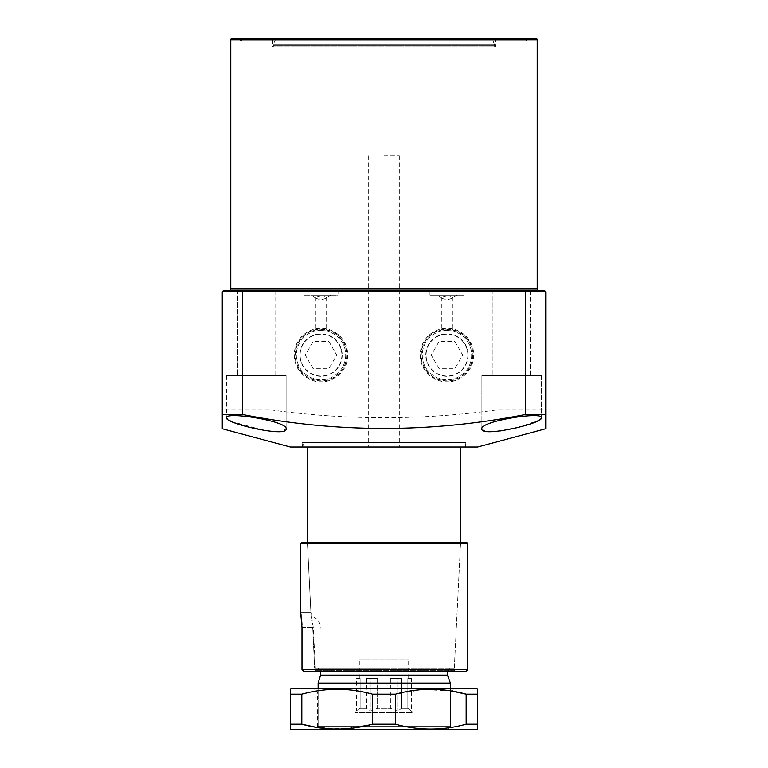 <?xml version="1.0" encoding="UTF-8"?>
<svg xmlns="http://www.w3.org/2000/svg" width="768" height="768" viewBox="0 0 768 768"><rect width="100%" height="100%" fill="white"/><g stroke="black" fill="none" stroke-linecap="round" stroke-linejoin="round"><path stroke-width="0.58" stroke-dasharray="3.84 2.88" d="M429.965 295.133L464.016 295.133L429.965 295.133L429.965 291.043L464.016 291.043L429.965 291.043L429.283 290.362L464.698 290.362L429.283 290.362M464.016 295.133L464.016 291.043L464.698 290.362M338.717 290.362L338.035 291.043L338.035 295.133L303.984 295.133L303.984 291.043L338.035 291.043L303.984 291.043L303.302 290.362L338.717 290.362L303.302 290.362M229.421 290.362L538.579 290.362M496.704 38.4L495.341 39.763L495.341 46.915L272.659 46.915L272.659 39.763L495.341 39.763L272.659 39.763L271.296 38.4L496.704 38.4L271.296 38.4M272.659 46.915L495.341 46.915M243.379 38.4L524.621 38.4L243.379 38.4L240.989 40.781L238.608 38.4L529.392 38.4L238.608 38.4M524.621 38.4L527.011 40.781L240.989 40.781L527.011 40.781L529.392 38.4M463.651 446.995L304.349 446.995L463.651 446.995L465.715 442.56L302.285 442.56L465.715 442.56L465.715 446.995L302.285 446.995L465.715 446.995M304.349 446.995L302.285 442.56L302.285 446.995M451.651 298.339L446.995 299.894L442.33 298.339L441.37 297.341L446.995 295.978L452.611 297.341L451.651 298.339L457.21 295.133L436.781 295.133L457.21 295.133M446.995 330.374C439.603 331.094 439.603 331.094 446.995 330.374C439.603 331.094 439.603 331.094 446.995 330.374C454.368 331.094 454.368 331.094 446.995 330.374C454.368 331.094 454.368 331.094 446.995 330.374M442.33 298.339L436.781 295.133M325.67 298.339L321.005 299.894L316.349 298.339L315.389 297.341L321.005 295.978L326.63 297.341L325.67 298.339L331.219 295.133L310.79 295.133L331.219 295.133M321.005 330.374C313.622 331.094 313.622 331.094 321.005 330.374C313.622 331.094 313.622 331.094 321.005 330.374C328.387 331.094 328.387 331.094 321.005 330.374C328.387 331.094 328.387 331.094 321.005 330.374M303.984 295.133L338.035 295.133M316.349 298.339L310.79 295.133M347.741 355.056A26.726 26.726 0 0 1 321.005 381.782A26.726 26.726 0 0 1 294.278 355.056A26.726 26.726 0 0 1 321.005 328.33A26.726 26.726 0 0 1 347.741 355.056M346.704 355.056A25.699 25.699 0 0 1 321.005 380.755A25.699 25.699 0 0 1 295.315 355.056A25.699 25.699 0 0 1 321.005 329.357A25.699 25.699 0 0 1 346.704 355.056M345.696 355.056A24.682 24.682 0 0 1 321.005 379.747A24.682 24.682 0 0 1 296.323 355.056A24.682 24.682 0 0 1 321.005 330.374A24.682 24.682 0 0 1 345.696 355.056A24.682 24.682 0 0 1 321.005 379.747A24.682 24.682 0 0 1 296.323 355.056A24.682 24.682 0 0 1 321.005 330.374A24.682 24.682 0 0 1 345.696 355.056M473.722 355.056A26.726 26.726 0 0 1 446.995 381.782A26.726 26.726 0 0 1 420.259 355.056A26.726 26.726 0 0 1 446.995 328.33A26.726 26.726 0 0 1 473.722 355.056M472.685 355.056A25.699 25.699 0 0 1 446.995 380.755A25.699 25.699 0 0 1 421.296 355.056A25.699 25.699 0 0 1 446.995 329.357A25.699 25.699 0 0 1 472.685 355.056M471.677 355.056A24.682 24.682 0 0 1 446.995 379.747A24.682 24.682 0 0 1 422.304 355.056A24.682 24.682 0 0 1 446.995 330.374A24.682 24.682 0 0 1 471.677 355.056A24.682 24.682 0 0 1 446.995 379.747A24.682 24.682 0 0 1 422.304 355.056A24.682 24.682 0 0 1 446.995 330.374A24.682 24.682 0 0 1 471.677 355.056M540.902 418.848L541.478 417.754L541.478 375.485L481.891 375.485L541.478 375.485L481.891 375.485L541.478 375.485L541.478 417.754C542.861 411.139 479.462 421.277 481.891 428.966L485.424 431.27M481.891 375.485L481.891 428.966L481.891 375.485M530.41 290.362L530.41 375.485L492.96 375.485L530.41 375.485L492.96 375.485L530.41 375.485L530.41 290.362L492.96 290.362L492.96 375.485L492.96 290.362L530.41 290.362L492.96 290.362M231.494 421.507L264.509 430.493L280.138 431.587L286.109 428.966L286.109 375.485L226.522 375.485L286.109 375.485L226.522 375.485L286.109 375.485L286.109 428.966C288.557 421.286 225.197 411.139 226.522 417.754L228.816 420.125M226.522 375.485L226.522 417.754L226.522 375.485M275.04 290.362L275.04 375.485L237.59 375.485L275.04 375.485L237.59 375.485L275.04 375.485L275.04 290.362L237.59 290.362L237.59 375.485L237.59 290.362L275.04 290.362L237.59 290.362M535.862 38.4L232.138 38.4M290.362 446.995L477.638 446.995M544.368 290.362L223.632 290.362L222.269 291.725L222.269 410.045L271.91 410.045L271.91 291.725L496.09 291.725L496.09 410.045L545.731 410.045L545.731 291.725L544.368 290.362M222.269 410.045L222.269 414.538M222.269 425.693L222.269 428.746M496.09 410.045C421.382 420.278 346.656 420.278 271.91 410.045M545.731 428.746L545.731 425.702M545.731 414.538L545.731 410.045M495.408 431.472L500.65 430.906M517.92 427.526L539.213 420.115M495.734 290.362L496.09 291.725L545.731 291.725M272.266 290.362L271.91 291.725L222.269 291.725M318.134 688.742L318.134 726.192L450.394 726.192L318.134 726.192L321.005 729.6L446.995 729.6L321.005 729.6L321.005 629.155L312.816 629.155L311.078 616.042L312.816 629.155L314.64 668.314L384 668.314L318.278 668.314L320.592 671.04L318.278 668.314L454.31 668.314L314.64 668.314L312.816 629.155L321.005 629.155A13.622 13.622 0 0 0 311.078 616.042L307.392 542.333L384 542.333M411.523 678.528L407.856 678.528L411.523 678.528L411.523 711.158L407.856 708.317L407.856 678.528L407.856 708.317L401.424 708.317L401.424 678.528L390.422 678.528L401.424 678.528L401.424 708.317L407.856 708.317L412.944 712.579L355.056 712.579L412.944 712.579L412.944 726.192L355.056 726.192L355.056 712.579L360.144 708.317L360.144 678.528L359.318 678.528L360.144 678.528L360.144 708.317L366.576 708.317L360.144 708.317L356.477 711.158L356.477 678.528L360.144 678.528L356.477 678.528M390.422 678.528L390.422 708.317L377.578 708.317L377.578 678.528L366.576 678.528L377.578 678.528L377.578 708.317L390.422 708.317L397.757 711.158L401.424 708.317L397.757 711.158L390.422 708.317L390.422 678.528L397.757 678.528L390.422 678.528M366.576 678.528L366.576 708.317L370.243 711.158L377.578 708.317L370.243 711.158L366.576 708.317L366.576 678.528L377.578 678.528L370.243 678.528L370.243 711.158L370.243 678.528L366.576 678.528M359.318 678.528L359.318 659.798L408.682 659.798L359.318 659.798M408.682 678.528L408.682 659.798M353.088 729.6L355.056 726.192L412.944 726.192L414.912 729.6L353.088 729.6L414.912 729.6M384 155.866L399.322 155.866L384 155.866M384 446.995L460.608 446.995L384 446.995M321.005 729.6L318.134 726.192L318.134 683.069L450.394 683.069M450.23 668.314L447.504 671.712L320.592 671.712L320.592 671.04L447.504 671.04L320.592 671.04L320.592 675.12L447.504 675.12M318.134 683.069L319.459 678.806M314.64 668.314L318.278 668.314L314.64 668.314M401.424 678.528L397.757 678.528L397.757 711.158L397.757 678.528L401.424 678.528M494.659 46.915L494.659 45.811L273.341 45.811L494.659 45.811A3.408 3.408 0 0 0 494.458 44.65L273.542 44.65L494.458 44.65L492.509 39.293L275.491 39.293L273.542 44.65A3.408 3.408 0 0 0 273.341 45.811L273.341 46.915L494.659 46.915L273.341 46.915M276.768 38.4L491.232 38.4A1.363 1.363 0 0 1 492.509 39.293L275.491 39.293A1.363 1.363 0 0 1 276.768 38.4L491.232 38.4M446.995 729.6L450.394 726.192L317.606 726.192L450.394 726.192L453.802 729.6L314.198 729.6L453.802 729.6M450.394 688.742L450.394 726.192L450.394 692.15L317.606 692.15L317.606 726.192L314.198 729.6M453.802 688.742L450.394 692.15L317.606 692.15L314.198 688.742L453.802 688.742L314.198 688.742M476.784 688.742L291.216 688.742M477.638 729.11L477.638 689.232M477.638 694.147L466.176 694.147L466.176 724.195C442.733 730.694 419.165 730.694 395.462 724.195L395.462 694.147L423.331 689.462L451.565 690.97M395.462 694.147L372.538 694.147L372.538 724.195L344.669 728.88L316.435 727.363M301.824 694.147L290.362 694.147L290.362 724.195L301.824 724.195L301.824 694.147C325.267 687.648 348.835 687.648 372.538 694.147M290.362 689.232L290.362 694.147M477.638 724.195L466.176 724.195M395.462 724.195L372.538 724.195M476.784 729.6L291.216 729.6M315.485 670.358L314.083 671.712L315.485 670.358L313.286 627.456L310.906 612.221L313.286 627.456L315.485 670.358M314.083 671.712L455.578 671.712L304.08 671.712L301.997 669.677L301.949 624.662M455.578 671.712L454.214 670.282L315.475 670.282L454.214 670.282L460.55 543.619L307.469 543.619L310.906 612.221L307.469 543.619L460.55 543.619A1.363 1.363 0 0 1 461.904 542.333L306.115 542.333L461.904 542.333L306.115 542.333L307.469 543.619L306.115 542.333L301.958 542.333L300.595 543.686L467.424 543.686M301.814 621.994L301.603 619.402M301.363 617.251L301.094 615.254M300.874 613.843L300.672 612.634M300.595 612.221L310.906 612.221L300.595 612.221L300.595 543.686M468.192 355.056A21.206 21.206 0 0 1 446.995 376.262A21.206 21.206 0 0 1 425.789 355.056A21.206 21.206 0 0 1 446.995 333.859A21.206 21.206 0 0 1 468.192 355.056M472.963 355.056A25.968 25.968 0 0 1 446.995 381.024A25.968 25.968 0 0 1 421.027 355.056A25.968 25.968 0 0 1 446.995 329.088A25.968 25.968 0 0 1 472.963 355.056M473.77 355.056A26.784 26.784 0 0 1 446.995 381.84A26.784 26.784 0 0 1 420.211 355.056A26.784 26.784 0 0 1 446.995 328.272A26.784 26.784 0 0 1 473.77 355.056M467.875 355.056A20.88 20.88 0 0 1 446.995 375.946A20.88 20.88 0 0 1 426.106 355.056A20.88 20.88 0 0 1 446.995 334.176A20.88 20.88 0 0 1 467.875 355.056M439.123 368.678L431.261 355.056L439.123 341.443L454.858 341.443L462.72 355.056L454.858 368.678L439.123 368.678L431.261 355.056L439.123 341.443L454.858 341.443L462.72 355.056L454.858 368.678L439.123 368.678M342.211 355.056A21.206 21.206 0 0 1 321.005 376.262A21.206 21.206 0 0 1 299.808 355.056A21.206 21.206 0 0 1 321.005 333.859A21.206 21.206 0 0 1 342.211 355.056M346.973 355.056A25.968 25.968 0 0 1 321.005 381.024A25.968 25.968 0 0 1 295.037 355.056A25.968 25.968 0 0 1 321.005 329.088A25.968 25.968 0 0 1 346.973 355.056M347.789 355.056A26.784 26.784 0 0 1 321.005 381.84A26.784 26.784 0 0 1 294.23 355.056A26.784 26.784 0 0 1 321.005 328.272A26.784 26.784 0 0 1 347.789 355.056M341.894 355.056A20.88 20.88 0 0 1 321.005 375.946A20.88 20.88 0 0 1 300.125 355.056A20.88 20.88 0 0 1 321.005 334.176A20.88 20.88 0 0 1 341.894 355.056M313.142 368.678L305.28 355.056L313.142 341.443L328.877 341.443L336.739 355.056L328.877 368.678L313.142 368.678L305.28 355.056L313.142 341.443L328.877 341.443L336.739 355.056L328.877 368.678L313.142 368.678M537.226 288.998L230.774 288.998M230.774 39.763L537.226 39.763M467.424 669.677L301.997 669.677M301.997 627.456L313.286 627.456L301.997 627.456M441.37 297.341L441.37 331.018M315.389 297.341L315.389 331.018M326.63 297.341L326.63 331.018M452.611 297.341L452.611 331.018M399.322 155.866L399.322 446.995M454.31 668.314L460.608 542.333M368.678 155.866L368.678 446.995"/><path stroke-width="1.15" d="M537.226 288.998L537.226 39.763A1.363 1.363 0 0 0 535.862 38.4L232.138 38.4A1.363 1.363 0 0 0 230.774 39.763L230.774 288.998L537.226 288.998A1.363 1.363 0 0 0 538.579 290.362L530.41 290.362M237.59 290.362L229.421 290.362A1.363 1.363 0 0 0 230.774 288.998M541.478 417.754C543.638 423.341 480.605 437.741 481.891 428.966C479.443 421.286 542.822 411.139 541.478 417.754M286.109 428.966C287.491 437.76 224.285 423.322 226.522 417.754C225.158 411.139 288.566 421.286 286.109 428.966M545.731 425.702L545.731 414.538L545.731 428.746L477.638 446.995L290.362 446.995L222.269 428.746L222.269 414.538L222.269 425.693M545.731 414.538L525.302 414.538L525.302 291.725L524.736 290.362L544.368 290.362L545.731 291.725L545.731 414.538M545.731 291.725L242.698 291.725L242.698 414.538C336.739 433.066 430.934 433.066 525.302 414.538M242.698 414.538L222.269 414.538L222.269 291.725L223.632 290.362L524.736 290.362M492.96 290.362L275.04 290.362M228.816 420.125L231.494 421.507M485.424 431.27L495.408 431.472M500.65 430.906L517.92 427.526M539.213 420.115L540.902 418.848M222.269 291.725L242.698 291.725L243.264 290.362M467.424 543.686L300.595 543.686L301.958 542.333L466.061 542.333A1.363 1.363 0 0 1 467.424 543.686L467.424 669.677C468.144 669.706 467.462 670.387 465.379 671.712L447.504 671.712L447.504 675.12L450.394 683.069L318.134 683.069L318.134 688.742M447.504 675.12L320.592 675.12L318.134 683.069M319.459 678.806L320.592 675.12L320.592 671.712L304.08 671.712L314.083 671.712M384 542.333L307.392 542.333L307.392 446.995M290.362 729.11L290.362 724.195L290.362 729.11L291.216 729.6L476.784 729.6L477.638 728.899M451.565 690.97L466.176 694.147L477.638 694.147L477.638 689.232L476.784 688.742L291.216 688.742L290.362 689.232L290.362 724.195L301.824 724.195C325.267 730.694 348.835 730.694 372.538 724.195L395.462 724.195C418.896 730.694 442.474 730.694 466.176 724.195L477.638 724.195L477.638 729.11M290.362 694.147L301.824 694.147L301.824 724.195L316.435 727.363M372.538 724.195L372.538 694.147C349.104 687.648 325.526 687.648 301.824 694.147M372.538 694.147L395.462 694.147L395.462 724.195M466.176 724.195L466.176 694.147C442.733 687.648 419.165 687.648 395.462 694.147M477.638 694.147L477.638 724.195M466.061 542.333L461.904 542.333M301.949 624.662L301.814 621.994M301.603 619.402L301.363 617.251M301.094 615.254L300.874 613.843M300.672 612.634L301.997 627.456L301.997 669.677L467.424 669.677M465.379 671.712L304.08 671.712L301.997 669.677M300.595 543.686L300.595 612.221M537.226 39.763L230.774 39.763M460.608 446.995L460.608 542.333M450.394 683.069L450.394 688.742"/></g></svg>
